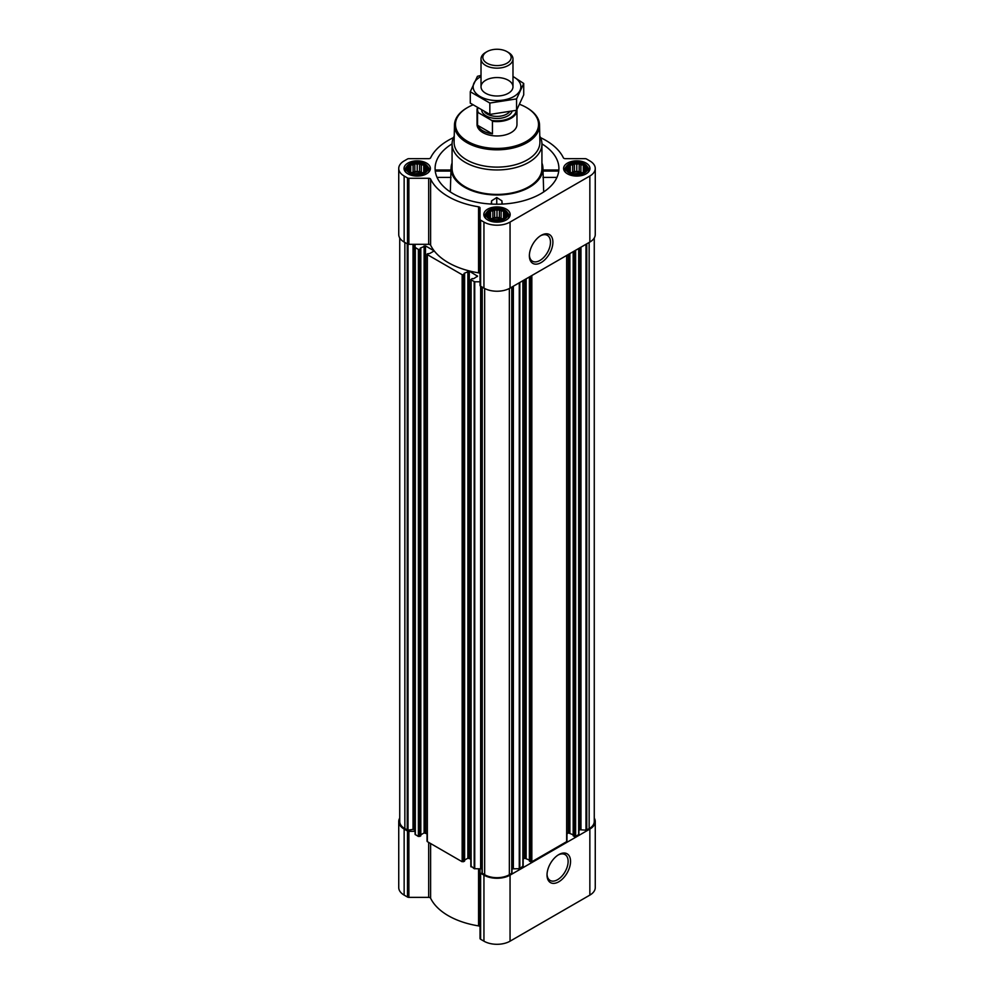 <?xml version="1.0" encoding="UTF-8"?>
<svg xmlns="http://www.w3.org/2000/svg" width="994" height="994" viewBox="0 0 994 994"><rect width="100%" height="100%" fill="white"/><g stroke="black" fill="none" stroke-linecap="round" stroke-linejoin="round"><path stroke-width="1.49" d="M540.512 235.777A14.922 8.623 -60 0 1 547.383 235.354A14.922 8.623 -60 0 1 549.67 247.32A14.922 8.623 -60 0 1 539.916 260.465A14.922 8.623 -60 0 1 532.461 261.211A14.922 8.623 -60 0 1 529.38 255.048M426.128 170.061L423.742 172.447L421.344 173.267L414.821 173.826L410.696 172.447L408.298 170.061L408.944 169.142L408.298 167.303L410.05 166.743L410.696 164.917L413.082 165.004L414.821 163.538L417.219 164.358L419.605 163.538L421.344 165.004L423.742 164.917L424.376 166.743L426.128 167.303L425.482 169.142L426.128 170.061M424.065 164.519A9.691 5.591 180 0 1 419.716 173.875A9.691 5.591 180 0 1 407.863 167.017A9.691 5.591 180 0 1 424.065 164.519M585.702 170.061L583.304 172.447L580.918 173.267L574.395 173.826L570.258 172.447L567.872 170.061L568.518 169.142L567.872 167.303L569.624 166.743L570.258 164.917L572.656 165.004L574.395 163.538L576.781 164.358L579.179 163.538L580.918 165.004L583.304 164.917L583.95 166.743L585.702 167.303L585.056 169.142L585.702 170.061M583.64 164.519A9.691 5.591 180 0 1 579.291 173.875A9.691 5.591 180 0 1 567.425 167.017A9.691 5.591 180 0 1 583.64 164.519M505.909 216.133L503.523 218.518L501.138 219.339L494.614 219.898L490.477 218.518L488.091 216.133L488.725 215.201L488.091 213.375L489.843 212.815L490.477 210.989L492.862 211.063L494.614 209.61L497 210.43L499.386 209.61L501.138 211.063L503.523 210.989L504.157 212.815L505.909 213.375L505.275 215.201L505.909 216.133M503.846 210.579A9.691 5.591 180 0 1 499.51 219.935A9.691 5.591 180 0 1 487.644 213.089A9.691 5.591 180 0 1 503.846 210.579M471.119 866.109L474.175 868.681L480.027 868.818L480.027 938.435A2 1.156 0 0 0 480.611 939.255L483.941 941.181A18.476 10.661 0 0 0 510.059 941.181L589.852 895.109A18.476 10.661 0 0 0 595.257 887.567L595.257 821.529A18.476 10.661 0 0 0 594.263 818.074M480.027 927.004A2 1.156 0 0 0 478.561 925.899A68.897 39.772 0 0 1 430.613 898.216A2 1.156 0 0 0 428.687 897.371L408.894 897.371A2 1.156 0 0 1 407.478 897.035L404.148 895.109A18.476 10.661 0 0 1 398.743 887.567L398.743 821.529A18.476 10.661 0 0 0 404.148 829.071L407.478 830.996A2 1.156 0 0 0 408.894 831.332L415.094 831.332M452.071 143.881A61.914 35.747 0 0 0 435.136 169.788A61.914 35.747 0 0 0 453.227 193.743A61.914 35.747 0 0 0 519.626 201.745A61.914 35.747 0 0 0 558.864 169.788A61.914 35.747 0 0 0 541.929 143.881M452.071 162.966A45.935 26.515 0 0 0 451.102 167.489A45.935 26.515 0 0 0 464.521 187.22A45.935 26.515 0 0 0 515.364 192.774A45.935 26.515 0 0 0 542.898 167.489A45.935 26.515 0 0 0 541.929 162.966M450.319 191.941L450.953 171.44M502.256 204.081L501.92 200.863L496.751 197.533L491.583 200.838L491.247 204.056M543.047 171.44L543.681 191.941M586.112 163.091A13.183 7.604 180 0 1 589.964 168.471A13.183 7.604 180 0 1 576.781 176.075A13.183 7.604 180 0 1 563.61 168.471A13.183 7.604 180 0 1 571.736 161.438A13.183 7.604 180 0 1 586.112 163.091M426.538 163.091A13.183 7.604 180 0 1 430.39 168.471A13.183 7.604 180 0 1 417.219 176.075A13.183 7.604 180 0 1 404.036 168.471A13.183 7.604 180 0 1 412.175 161.438A13.183 7.604 180 0 1 426.538 163.091M506.319 209.15A13.183 7.604 180 0 1 510.183 214.53A13.183 7.604 180 0 1 497 222.147A13.183 7.604 180 0 1 483.817 214.53A13.183 7.604 180 0 1 491.955 207.498A13.183 7.604 180 0 1 506.319 209.15M453.438 137.657A68.897 39.772 0 0 0 430.613 157.822A2 1.156 0 0 1 428.687 158.667L408.894 158.667A2 1.156 0 0 0 407.478 159.003L404.148 160.929A18.476 10.661 0 0 0 398.743 168.471A18.476 10.661 0 0 0 404.148 176.013L407.478 177.926A2 1.156 0 0 0 408.894 178.274L428.687 178.274A2 1.156 0 0 1 430.613 179.119A68.897 39.772 0 0 0 478.561 206.802A2 1.156 0 0 1 480.027 207.908L480.027 219.339A2 1.156 0 0 0 480.611 220.159L483.941 222.072A18.476 10.661 0 0 0 510.059 222.072L589.852 176.013A18.476 10.661 0 0 0 595.257 168.471A18.476 10.661 0 0 0 589.852 160.929L586.522 159.003A2 1.156 0 0 0 585.106 158.667L565.313 158.667A2 1.156 0 0 1 563.387 157.822A68.897 39.772 0 0 0 540.562 137.657M464.608 860.083L467.876 858.195L470.833 859.089M427.345 840.837L427.345 841.645L462.16 861.748L464.484 860.891M420.822 834.811L424.103 832.922L427.047 833.817M398.743 168.471L398.743 234.509A18.476 10.661 0 0 0 404.148 242.051L407.478 243.977A2 1.156 0 0 0 408.894 244.313L415.094 244.313L415.094 834.388L418.375 836.476L420.711 835.619M469.292 858.195L469.292 271.176L477.555 276.195L473.529 278.755L472.038 278.556L471.119 279.898L474.734 281.799L480.027 281.799M480.027 273.946A2 1.156 0 0 0 478.561 272.841A68.897 39.772 0 0 1 430.613 245.158A2 1.156 0 0 0 428.687 244.313L415.094 244.313M415.094 247.357L418.375 249.444L419.791 249.444L420.35 248.388M420.35 248.065L425.507 245.903L433.483 250.513L433.483 251.32L429.743 253.482L427.345 253.805L427.345 254.626L462.16 274.729L463.564 274.729L464.136 273.661M464.136 273.338L469.292 271.176M399.737 237.964L399.737 821.529A17.47 10.089 0 0 0 404.856 828.661L408.012 830.164L413.032 829.381L413.032 244.313M573.289 835.619L575.625 836.476L578.906 834.388L578.906 248.363M529.516 860.891L531.84 861.748L566.655 841.645L566.655 840.837M511.972 869.004A2.994 1.727 0 0 1 513.351 868.818L519.825 868.681L522.881 866.109M482.028 873.018L482.028 287.005L482.028 873.018L484.65 874.732A17.47 10.089 0 0 0 509.35 874.732L511.972 873.018L511.947 287.03L511.972 873.018M480.027 219.339L480.027 285.377A2 1.156 0 0 0 480.611 286.197L483.941 288.111A18.476 10.661 0 0 0 510.059 288.111L589.852 242.051A18.476 10.661 0 0 0 595.257 234.509L595.257 168.471M541.134 262.565A16.637 9.605 -60 0 1 529.367 255.769A16.637 9.605 -60 0 1 541.134 235.392A16.637 9.605 -60 0 1 552.9 242.188A16.637 9.605 -60 0 1 541.134 262.565M578.906 830.972A2.994 1.727 0 0 1 579.788 829.741L585.988 830.164L589.144 828.661A17.47 10.089 0 0 0 594.263 821.529L594.263 237.964M415.094 830.972A2.994 1.727 0 0 0 414.212 829.741L413.032 829.381M482.028 869.004A2.994 1.727 0 0 0 480.649 868.818L480.027 868.818M523.167 859.089L524.708 858.195L524.708 279.662M529.392 860.083L524.708 858.195M566.953 833.817L568.493 832.922L568.493 254.377M573.178 834.811L568.493 832.922M399.737 818.074A18.476 10.661 0 0 0 398.743 821.529M480.027 872.397A2 1.156 0 0 0 480.611 873.217L483.941 875.142A18.476 10.661 0 0 0 510.059 875.142L589.852 829.071A18.476 10.661 0 0 0 595.257 821.529M558.777 881.79A16.637 9.605 -60 0 1 547.023 874.993A16.637 9.605 -60 0 1 558.777 854.616A16.637 9.605 -60 0 1 570.544 861.413A16.637 9.605 -60 0 1 558.777 881.79M539.767 136.054A44.929 25.943 180 0 1 541.929 144.006L541.929 168.471A44.929 25.943 180 0 1 497 194.414A44.929 25.943 180 0 1 452.071 168.471L452.071 144.006A44.929 25.943 180 0 1 454.233 136.054M501.92 204.093L501.92 200.863M491.583 204.081L491.583 200.838M496.751 204.217L496.751 197.533M556.938 177.404L542.985 177.404M558.752 171.067L543.084 171.067M450.916 171.067L435.248 171.067M451.015 177.404L437.062 177.404M519.688 104.358A41.537 23.98 180 0 1 526.373 107.489L526.373 107.489A41.537 23.98 180 0 1 526.373 141.397A41.537 23.98 180 0 1 467.627 141.397A41.537 23.98 180 0 1 467.627 107.489A41.537 23.98 180 0 1 472.821 104.942M516.955 109.601A19.967 11.53 180 0 1 516.967 110.061L516.967 124.436A19.967 11.53 180 0 1 497 135.967A19.967 11.53 180 0 1 477.033 124.436L477.033 110.061A19.967 11.53 180 0 1 477.368 107.961M526.721 107.687A42.531 24.564 180 0 1 527.081 107.886A42.531 24.564 180 0 1 527.081 107.899A42.531 24.564 180 0 1 539.531 124.958A42.531 24.564 180 0 1 497 149.821A42.531 24.564 180 0 1 454.469 124.958A42.531 24.564 180 0 1 466.919 107.899A42.531 24.564 180 0 1 467.279 107.687M526.373 107.489L527.081 107.886L526.373 107.489M539.531 124.958L539.904 142.043A42.904 24.763 180 0 1 497 167.116A42.904 24.763 180 0 1 454.096 142.043L454.469 124.958M541.929 144.006A44.929 25.943 180 0 1 497 169.949A44.929 25.943 180 0 1 452.071 144.006M504.741 210.069A10.946 6.324 180 0 1 506.99 211.958A10.946 6.324 180 0 1 497 220.854A10.946 6.324 180 0 1 487.01 211.958A10.946 6.324 180 0 1 504.741 210.069M506.99 211.958L507.934 213.176A11.978 6.921 180 0 1 508.978 215.996A11.978 6.921 180 0 1 508.033 218.692M485.967 218.692A11.978 6.921 180 0 1 485.022 215.996A11.978 6.921 180 0 1 486.066 213.176L487.01 211.958M584.522 163.998A10.946 6.324 180 0 1 586.783 165.886A10.946 6.324 180 0 1 576.781 174.782A10.946 6.324 180 0 1 566.791 165.886A10.946 6.324 180 0 1 584.522 163.998M586.783 165.886L587.727 167.116A11.978 6.921 180 0 1 588.771 169.937A11.978 6.921 180 0 1 587.827 172.633M565.748 172.633A11.978 6.921 180 0 1 564.803 169.937A11.978 6.921 180 0 1 565.847 167.116L566.791 165.886M424.947 163.998A10.946 6.324 180 0 1 427.209 165.886A10.946 6.324 180 0 1 417.219 174.782A10.946 6.324 180 0 1 407.217 165.886A10.946 6.324 180 0 1 424.947 163.998M427.209 165.886L428.153 167.116A11.978 6.921 180 0 1 429.197 169.937A11.978 6.921 180 0 1 428.252 172.633M406.173 172.633A11.978 6.921 180 0 1 405.229 169.937A11.978 6.921 180 0 1 406.273 167.116L407.217 165.886M503.523 210.989L503.523 218.518M504.157 212.815L504.157 217.587M501.138 211.063L501.138 218.556L499.386 217.537L494.614 217.537L491.235 218.804M502.765 218.804L501.138 218.556M499.386 209.61L499.386 217.537M497 210.43L497 217.91M494.614 209.61L494.614 217.537M492.862 211.063L492.862 218.556M490.477 210.989L490.477 218.518M489.843 212.815L489.843 217.587M488.725 215.201L488.725 216.692M505.275 215.201L505.275 216.692M501.982 219.078A7.989 4.61 0 0 0 492.018 219.078M494.689 219.898A7.989 4.61 180 0 1 499.311 219.898M583.304 164.917L583.304 172.447M583.95 166.743L583.95 171.527M580.918 165.004L580.918 172.484L579.179 171.477L574.395 171.477L571.016 172.745M582.559 172.745L580.918 172.484M579.179 163.538L579.179 171.477M576.781 164.358L576.781 171.85M574.395 163.538L574.395 171.477M572.656 165.004L572.656 172.484M570.258 164.917L570.258 172.447M569.624 166.743L569.624 171.527M568.518 169.142L568.518 170.633M585.056 169.142L585.056 170.633M581.763 173.018A7.989 4.61 0 0 0 571.811 173.018M423.742 164.917L423.742 172.447M424.376 166.743L424.376 171.527M421.344 165.004L421.344 172.484L419.605 171.477L414.821 171.477L411.441 172.745M422.984 172.745L421.344 172.484M419.605 163.538L419.605 171.477M417.219 164.358L417.219 171.85M414.821 163.538L414.821 171.477M413.082 165.004L413.082 172.484M410.696 164.917L410.696 172.447M410.05 166.743L410.05 171.527M408.944 169.142L408.944 170.633M425.482 169.142L425.482 170.633M422.189 173.018A7.989 4.61 0 0 0 412.237 173.018M574.482 173.838A7.989 4.61 180 0 1 579.092 173.838M414.908 173.838A7.989 4.61 180 0 1 419.518 173.838M558.156 855.002A14.922 8.623 -60 0 1 565.039 854.579A14.922 8.623 -60 0 1 567.326 866.544A14.922 8.623 -60 0 1 557.572 879.702A14.922 8.623 -60 0 1 550.104 880.435A14.922 8.623 -60 0 1 547.035 874.273M516.358 110.334A19.408 11.207 180 0 1 491.645 120.373L478.35 112.695A19.408 11.207 180 0 1 477.741 108.197M478.35 112.695L477.555 112.695A19.967 11.53 180 0 1 477.033 110.061M516.967 110.061A19.967 11.53 180 0 1 492.44 121.293L491.645 120.373M492.44 121.293L492.44 133.879L477.555 125.281A19.967 11.53 0 0 0 492.44 133.879M477.555 112.695L477.555 125.281M508.294 52.396L507.002 51.651A14.14 8.163 180 0 1 507.002 63.194A14.14 8.163 180 0 1 486.998 63.194A14.14 8.163 180 0 1 486.998 51.651A14.14 8.163 180 0 1 507.002 51.651L508.294 52.396A15.979 9.219 180 0 1 512.979 58.919A15.979 9.219 180 0 1 497 68.151A15.979 9.219 180 0 1 481.021 58.919A15.979 9.219 180 0 1 485.706 52.396L486.998 51.651M512.979 76.538A23.868 13.779 180 0 1 513.873 96.517A23.868 13.779 180 0 1 479.692 96.256A23.868 13.779 180 0 1 481.021 76.538M508.294 93.299A15.979 9.219 180 0 1 485.706 93.299A15.979 9.219 180 0 1 485.706 80.253A15.979 9.219 180 0 1 508.294 80.253A15.979 9.219 180 0 1 508.294 93.299L508.294 93.299M481.021 75.395L477.431 76.314L470.274 91.746L489.843 103.041L516.569 98.903L523.726 83.471L512.979 76.463M523.726 83.471L523.726 94.852L516.569 110.284L489.843 114.422L470.274 103.127L470.274 91.746M516.569 98.903L516.569 110.284M489.843 103.041L489.843 114.422M474.175 868.681L474.175 281.662M471.119 866.917L471.119 279.898M462.16 861.748L462.16 274.729M427.345 841.645L427.345 254.626M418.375 836.476L418.375 249.444M415.33 834.711L415.33 247.692M407.242 830.04L407.242 243.841M404.856 828.661L404.856 242.461M578.67 834.711L578.67 248.5M575.625 836.476L575.625 250.264M566.655 841.645L566.655 255.446M531.84 861.748L531.84 275.537M522.881 866.917L522.881 280.718M519.825 868.681L519.825 282.47M511.748 873.353L511.748 287.142M509.35 874.732L509.35 288.496M404.148 176.013L404.148 242.051M407.478 177.926L407.478 243.977M408.894 178.274L408.894 244.313M428.687 178.274L428.687 244.313M430.613 179.119L430.613 245.158M478.561 206.802L478.561 272.841M480.611 220.159L480.611 286.197M483.941 222.072L483.941 288.111M510.059 222.072L510.059 288.111M589.852 176.013L589.852 242.051M482.252 873.353L482.252 287.142M484.65 874.732L484.65 288.496M586.758 830.04L586.758 243.841M589.144 828.661L589.144 242.461M408.012 830.164L408.012 244.189M413.802 829.505L413.802 244.313M414.212 829.741L414.212 244.313M419.791 836.476L419.791 249.444M420.711 835.942L420.711 248.922M424.103 832.922L424.103 245.903M425.507 832.922L425.507 245.903M433.483 251.32L433.483 250.513M463.564 861.748L463.564 274.729M464.484 861.214L464.484 274.195M467.876 858.195L467.876 271.176M477.269 276.593L477.269 275.785M474.734 868.818L474.734 281.799M480.649 868.818L480.649 286.21M513.351 868.818L513.351 286.21M519.266 868.818L519.266 282.805M526.124 858.195L526.124 278.842M529.516 861.214L529.516 276.879M530.436 861.748L530.436 276.357M569.897 832.922L569.897 253.569M573.289 835.942L573.289 251.606M574.209 836.476L574.209 251.084M579.788 829.741L579.788 247.866M580.198 829.505L580.198 247.618M580.968 829.381L580.968 247.171M585.988 830.164L585.988 244.288M404.148 829.071L404.148 895.109M407.478 830.996L407.478 897.035M408.894 831.332L408.894 897.371M428.687 842.427L428.687 897.371M430.613 843.533L430.613 898.216M478.561 868.818L478.561 925.899M480.611 873.217L480.611 939.255M483.941 875.142L483.941 941.181M510.059 875.142L510.059 941.181M589.852 829.071L589.852 895.109M512.047 111.427A15.382 8.884 180 0 1 496.205 118.472A15.382 8.884 180 0 1 481.705 110.508M509.363 112.024A13.879 8.014 180 0 1 497.025 116.397A13.879 8.014 180 0 1 484.662 112.049M451.102 167.489L450.928 170.173M542.898 167.489L543.072 170.173M420.822 835.78L420.822 248.761M427.047 841.235L427.047 254.215M464.608 861.053L464.608 274.033M470.833 866.519L470.833 279.488M523.167 866.519L523.167 280.544M529.392 861.053L529.392 276.953M566.953 841.235L566.953 255.272M573.178 835.78L573.178 251.681M558.64 169.999L543.059 169.999M450.941 169.999L435.36 169.999M467.627 107.489L466.919 107.899M485.022 215.996L485.022 217.698M508.978 215.996L508.978 217.698M564.803 169.937L564.803 171.639M588.771 169.937L588.771 171.639M405.229 169.937L405.229 171.639M429.197 169.937L429.197 171.639M481.021 58.919L481.021 86.776M512.979 58.919L512.979 86.776"/></g></svg>
